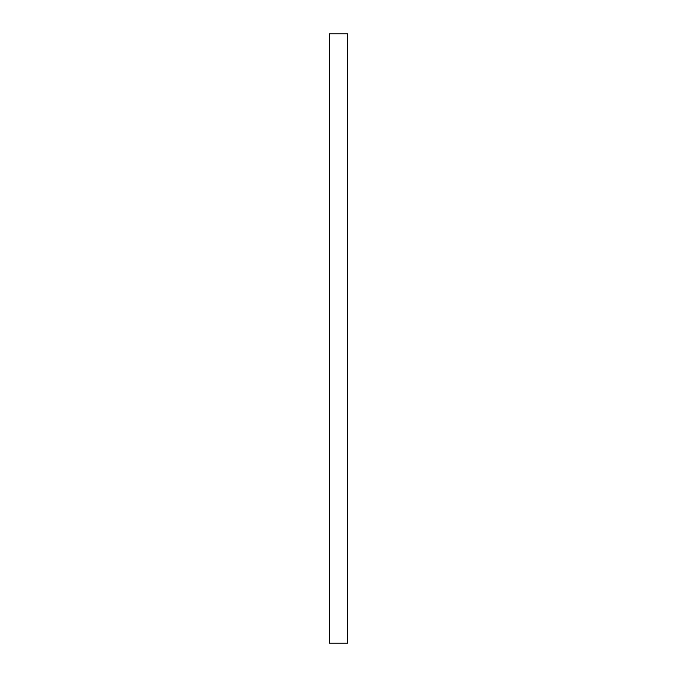 <?xml version="1.0" encoding="UTF-8"?>
<svg xmlns="http://www.w3.org/2000/svg" width="677" height="677" viewBox="0 0 677 677"><rect width="100%" height="100%" fill="white"/><g stroke="black" fill="none" stroke-linecap="round" stroke-linejoin="round"><path stroke-width="1.02" d="M329.36 643.15L329.36 33.85L347.639 33.85L347.639 643.15L329.36 643.15"/></g></svg>
